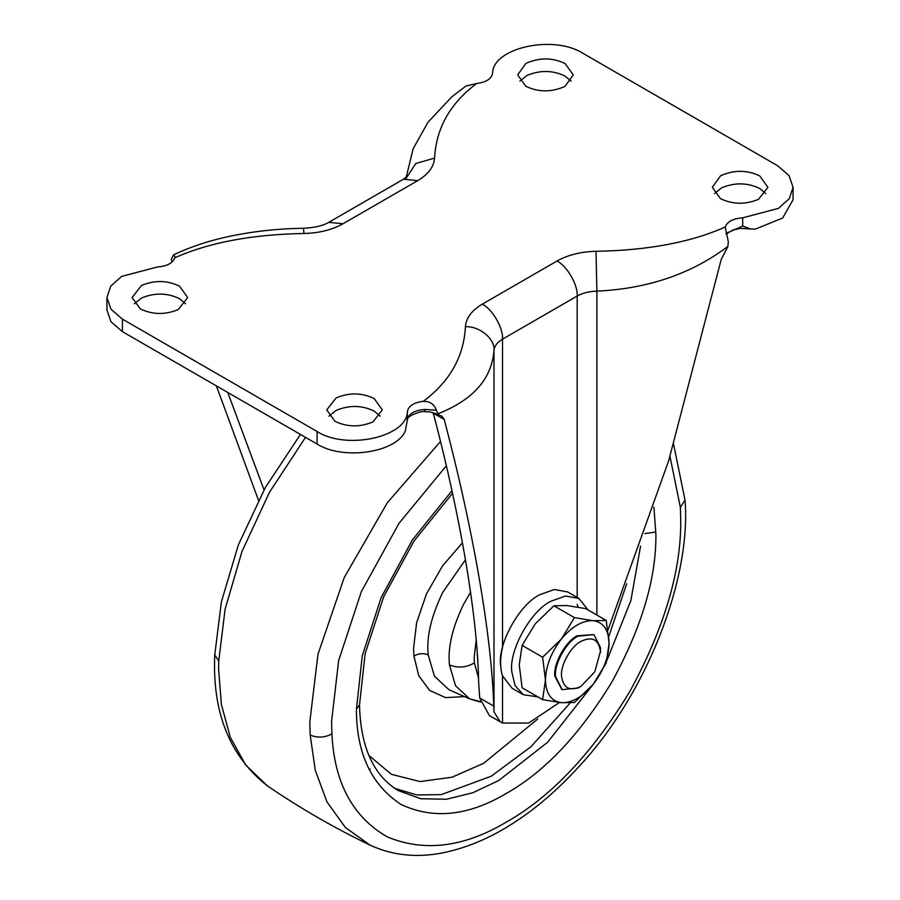 <?xml version="1.0" encoding="UTF-8"?>
<svg xmlns="http://www.w3.org/2000/svg" width="900" height="900" viewBox="0 0 900 900"><rect width="100%" height="100%" fill="white"/><g stroke="black" fill="none" stroke-linecap="round" stroke-linejoin="round"><path stroke-width="1.35" d="M478.024 665.46L477.214 652.624M720.461 198.63C732.69 204.536 745.38 204.761 758.531 199.305L767.914 187.29L759.769 175.939C747.551 170.032 734.861 169.808 721.699 175.275L720.461 175.939L712.327 187.29L720.461 198.63M765.709 193.556L759.769 188.482C747.551 182.576 734.861 182.351 721.699 187.808L714.533 193.556M334.89 421.245C347.108 427.151 359.798 427.376 372.96 421.92L382.331 409.905L374.197 398.554C361.969 392.647 349.279 392.423 336.127 397.879L326.745 409.905L334.89 421.245M380.126 416.171L374.197 411.086C361.969 405.18 349.279 404.955 336.127 410.423L328.961 416.171M140.231 308.858C152.449 314.764 165.139 314.989 178.301 309.532L187.672 297.517L179.539 286.166C167.31 280.26 154.62 280.035 141.469 285.491L132.086 297.517L140.231 308.858M185.468 303.784L179.539 298.699C167.31 292.793 154.62 292.579 141.469 298.035L134.291 303.784M525.803 86.254C538.031 92.16 550.721 92.374 563.873 86.918L565.11 86.254L573.255 74.903L565.11 63.551C552.892 57.645 540.202 57.431 527.04 62.887L525.803 63.551L517.669 74.903L525.803 86.254M571.05 81.169L565.11 76.095C552.892 70.189 540.202 69.964 527.04 75.42L519.874 81.169M578.002 607.106L577.181 604.327M577.181 597.442L577.181 296.055L502.515 339.165L502.515 647.438C499.995 658.462 499.995 667.935 502.515 675.832L502.515 723.038L528.694 723.038L559.429 702.506M500.276 721.901L493.999 711.967L493.774 706.117C491.67 635.861 473.243 529.324 444.206 419.456L433.001 412.988L433.969 415.62C461.081 519.064 477.776 618.919 478.654 682.909L479.711 697.995L489.375 715.601L502.515 723.038M596.891 615.06L596.891 291.139C647.944 288.731 691.605 273.814 727.875 246.398L721.192 259.537L668.666 460.766L608.018 629.921M227.756 392.468L264.026 489.87M216.382 385.897L258.48 500.22M493.999 711.967L493.999 350.55C491.681 378.956 472.984 400.039 437.906 413.809L439.515 415.294C429.255 410.794 429.424 412.076 424.912 411.683L424.912 411.683C421.189 410.321 404.527 417.296 407.396 419.996L405.225 431.257C395.786 452.812 343.08 460.463 317.104 444.049L122.445 331.661L110.97 321.75L106.942 310.05L106.942 297.517L110.722 286.166L121.545 276.435L157.297 266.985C166.849 266.299 172.665 263.239 174.735 257.816L174.926 256.433L173.441 254.891L171.292 259.47L172.26 261.81M424.766 410.704L425.025 409.444C414.652 410.231 408.791 413.618 407.419 419.603L407.419 411.39C407.588 436.905 346.669 450.484 317.104 431.516L122.445 319.129L110.97 309.206L106.942 297.517M406.204 177.289L413.19 148.669L428.029 122.186L451.89 96.761L466.009 86.006L476.696 83.486C486.101 82.282 491.389 78.93 492.581 73.418C492.412 47.902 553.331 34.324 582.896 53.291L777.555 165.679L789.03 175.59L793.058 187.29L789.278 198.641L778.455 208.373L742.702 217.822C733.151 218.509 727.335 221.558 725.265 226.991L728.303 241.661L727.875 246.398M440.527 415.62L441.9 416.126L444.206 419.456M407.419 411.39C408.611 405.877 413.899 402.525 423.304 401.321C449.809 381.532 463.849 356.67 465.424 326.711C479.554 325.912 495.27 339.019 493.999 350.55C494.336 346.129 497.171 342.338 502.515 339.165C503.415 328.14 492.3 308.891 482.299 304.155L556.965 261.045C566.966 265.781 578.081 285.03 577.181 296.055C582.671 292.984 589.241 291.341 596.891 291.139L596.025 251.303C647.91 250.403 690.998 242.291 725.265 226.991M425.025 409.444L436.365 410.209C434.239 404.19 429.885 401.231 423.304 401.321M436.365 410.209L437.906 413.809M725.951 233.471L742.702 226.035L750.51 228.904L755.393 229.084L782.617 218.059L793.058 199.822L793.058 187.29M476.696 83.486C450.191 103.264 436.151 128.138 434.576 158.096C433.901 166.849 428.276 174.364 417.701 180.653L343.035 223.751C332.156 229.86 319.14 233.111 303.975 233.494C252.09 234.405 209.002 242.505 174.735 257.816M600.446 651.262L594.788 671.805L581.018 686.329C569.903 691.616 563.423 688.32 561.589 676.44C559.991 666.045 570.859 646.144 581.018 641.374C592.144 636.097 598.613 639.394 600.446 651.262M581.018 686.329L578.025 688.061L562.14 689.636L555.604 676.654C553.759 664.65 566.303 641.689 578.025 636.188L593.91 634.613L600.446 647.595L600.491 652.613M537.93 696.926L523.283 694.71L512.055 688.219L502.504 675.81M500.614 665.505C497.374 644.501 519.322 604.316 539.842 594.697L554.31 589.523L567.641 591.941L578.869 598.421L588.116 609.998M561.78 689.411L554.861 676.215C553.016 664.222 565.56 641.261 577.283 635.76L593.91 634.613M523.283 694.71L515.036 685.496L511.841 671.985C508.601 650.992 530.561 610.796 551.07 601.178L565.538 596.014L578.869 598.421M606.251 620.471L609.097 643.32L606.251 662.895L593.19 684.326L574.436 702.484L561.364 702.697C551.194 701.212 545.884 693.675 545.456 680.062L542.621 657.214L561.364 639.056L574.436 617.625L593.19 620.685L606.251 620.471L585.731 608.625L566.989 605.554L553.916 605.779L535.163 623.925L522.101 645.367L519.255 664.931L522.101 687.791L542.621 699.637L545.456 680.062C545.884 665.955 551.194 652.298 561.364 639.056C571.972 626.434 582.581 620.314 593.19 620.685C603.36 622.17 608.67 629.719 609.097 643.32C608.67 657.428 603.36 671.096 593.19 684.326C582.581 696.949 571.972 703.069 561.364 702.697L542.621 699.637M542.621 657.214L522.101 645.367M574.436 617.625L553.916 605.779M669.982 456.435L680.377 507.386L680.726 519.84C681.322 570.938 664.279 628.29 629.595 691.898C591.851 753.739 550.71 797.175 506.149 822.206C463.849 847.327 424.226 852.221 387.281 836.887C352.699 816.941 334.249 782.606 331.92 733.871L331.582 721.418L338.647 660.577L361.395 591.525L399.026 523.305L446.344 465.784M680.377 507.386L685.012 500.006L673.616 444.341M331.92 733.871C324.877 737.719 317.632 738.113 310.185 735.064L309.825 721.8L317.981 654.21L344.25 577.53L387.304 502.762L440.516 441.473M685.012 500.006C691.515 578.216 646.83 694.508 578.07 767.565C557.19 790.245 535.882 808.582 514.125 822.577C492.469 836.775 470.137 846.551 447.154 851.929C419.31 858.274 393.604 856.012 370.035 845.134L345.397 827.505L326.959 801.889L315.281 770.288L310.185 735.064M370.035 845.134C334.373 827.955 300.195 808.222 267.48 785.936L245.722 765.079L230.276 737.235L221.389 704.498L218.61 669.139L218.745 660.982L225.112 609.143L242.021 551.374L269.483 492.277L305.516 437.355M218.745 660.982L214.751 654.885C212.22 712.699 229.792 756.383 267.48 785.936M370.316 769.117L369.191 769.59M653.906 507.229L655.886 534.173C656.404 578.014 641.79 627.199 612.034 681.761C579.668 734.805 544.365 772.065 506.149 793.53C468.326 815.962 433.294 819.607 401.051 804.465C371.295 784.901 356.423 753.165 356.423 709.245L362.261 655.852L381.105 597.712L412.38 539.966L451.969 490.725M640.553 546.165L630.855 600.649L606.971 660.262M593.64 683.764L547.571 742.32L498.668 780.57L472.781 792.765L446.299 799.268L420.829 798.727L398.081 790.526C373.309 775.215 360.45 746.64 359.527 704.812L356.423 709.245M644.974 533.576L655.875 532.012M626.681 583.751L608.794 636.469M570.229 702.911L530.977 746.707L491.175 776.239L441.248 794.621L416.745 794.936L394.515 788.299M537.649 719.1L483.694 763.279L452.025 777.206L420.12 781.571L391.32 774.304L368.843 755.381M464.49 696.611L445.556 697.613L429.559 690.367L418.736 675.63L413.933 656.066L413.584 648.146L416.621 622.778L426.42 594.011L442.519 565.909L462.442 542.779M413.933 656.066C418.522 653.366 423.27 652.972 428.186 654.863C426.274 637.189 431.168 616.286 442.879 592.133L465.457 559.778M480.218 701.494L469.755 698.94L449.044 689.783L434.464 676.271L428.186 654.863M480.33 702.045L469.755 698.94L455.569 685.8L449.471 664.976C447.604 647.798 452.363 627.457 463.759 603.967L470.554 592.2M478.53 677.992L474.412 662.873L474.176 657.461L476.213 640.294M474.412 662.873C466.391 667.586 458.077 668.284 449.471 664.976M493.774 706.117L479.711 697.995M122.445 331.661L122.445 319.129M317.104 444.049L317.104 431.516M556.965 261.045C567.844 254.936 580.86 251.696 596.025 251.303M465.424 326.711C466.099 317.959 471.724 310.444 482.299 304.155M303.975 233.494L303.48 228.263C277.369 228.634 252.067 231.469 227.576 236.745C207.81 241.099 189.765 247.14 173.441 254.891M343.035 223.751L328.748 222.345C323.123 225.731 314.696 227.7 303.48 228.263M417.701 180.653L403.414 179.235L328.748 222.345M434.576 158.096L415.811 163.507L406.215 178.155M742.702 226.035L742.702 217.822M300.454 434.43L265.343 487.53L238.421 544.748L221.4 601.83L214.751 654.885M452.531 493.312L414.022 541.035L383.681 596.779L365.141 653.67L359.527 704.812M726.165 234.191L732.668 230.074L740.565 228.386L750.51 228.938M406.991 176.513L403.414 179.235M561.398 689.197L562.14 689.636"/></g></svg>
